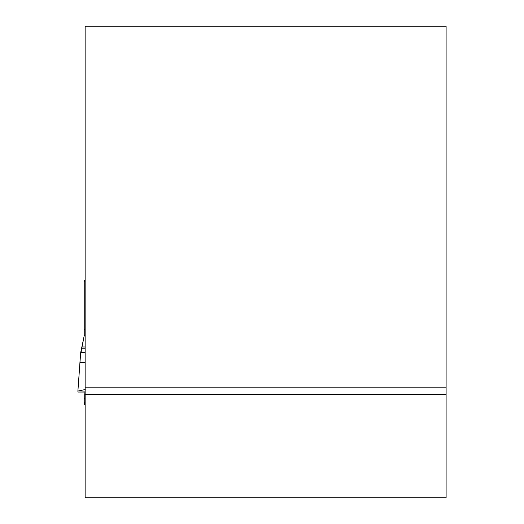<?xml version="1.0" encoding="UTF-8"?>
<svg xmlns="http://www.w3.org/2000/svg" width="524" height="524" viewBox="0 0 524 524"><rect width="100%" height="100%" fill="white"/><g stroke="black" fill="none" stroke-linecap="round" stroke-linejoin="round"><path stroke-width="0.79" d="M85.15 394.408L85.15 497.8L446.107 497.8L446.107 387.157L85.15 387.157L85.15 394.408L446.107 394.408M446.107 387.157L446.107 26.2L85.15 26.2L85.15 387.157M84.095 392.057L84.246 394.29L84.095 392.057M85.15 391.86L77.952 392.057L77.893 391.061L80.676 352.698L84.246 335.53L84.246 280.17L85.15 280.17M85.15 404.476L84.246 404.476L84.246 394.29M85.15 335.53L84.246 335.53L82.019 346.986L85.15 346.986M81.528 350.766L80.676 352.698L85.15 352.698M85.261 389.529L77.893 391.061M85.15 281.722L84.246 280.248M84.246 329.485L85.15 329.485M82.019 346.986L81.587 348.172L85.15 348.172M81.587 348.172L80.676 352.698L79.943 362.438L85.15 362.438M85.15 398.633L84.246 398.633M85.15 403.382L84.246 403.382M84.246 402.314L85.15 402.314M84.659 281.165L85.15 281.165M79.943 362.438L77.893 391.042M85.15 392.057L77.965 392.057"/></g></svg>
